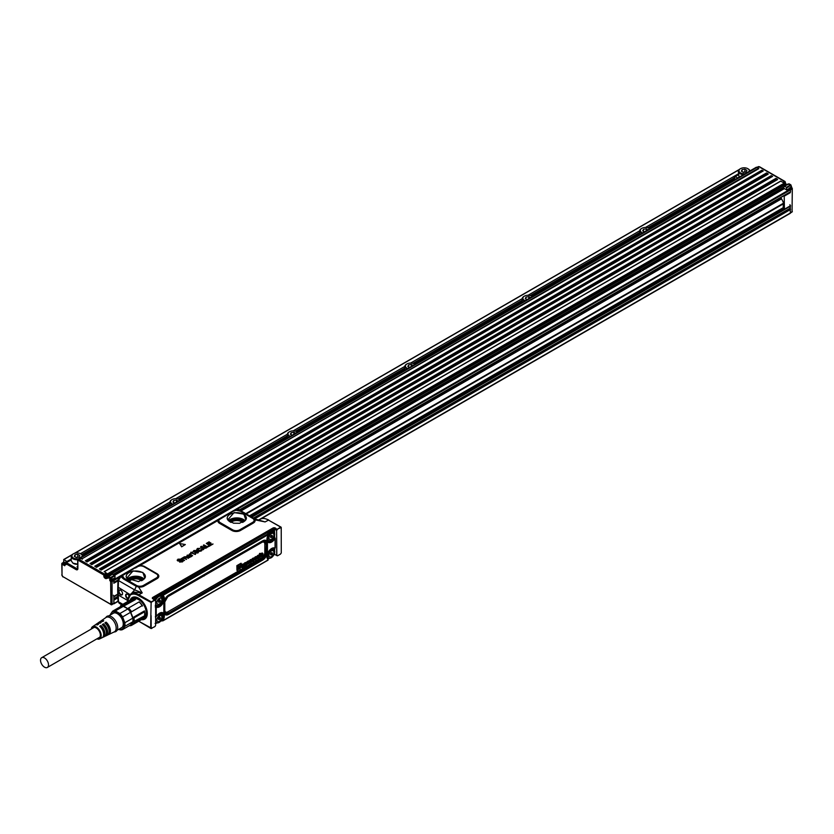 <?xml version="1.0" encoding="UTF-8"?>
<svg xmlns="http://www.w3.org/2000/svg" width="834" height="834" viewBox="0 0 834 834"><rect width="100%" height="100%" fill="white"/><g stroke="black" fill="none" stroke-linecap="round" stroke-linejoin="round"><path stroke-width="1.25" d="M281.204 527.536L277.357 529.142L280.912 527.057A0.667 0.667 0 0 1 281.225 527.474L281.277 552.921L280.474 554.099L277.513 555.809L276.7 555.559L276.617 530.549L276.815 555.319M268.84 520.312L280.943 527.078M277.513 555.809L275.032 554.662A1.303 0.751 0 0 0 274.063 554.454M277.513 529.319L277.013 530.007M281.183 527.505A0.667 0.532 18 0 0 280.578 527.088L268.371 520.041A16.273 9.393 -120 0 0 260.229 519.238C261.834 517.883 264.659 518.143 268.704 520.009L265.097 521.928L259.426 520.364M260.667 520.614L265.097 521.928L254.975 519.843L253.171 518.362A1.658 0.959 -60 0 1 252.681 518.31L260.573 520.593M151.267 602.513L151.976 601.804L151.152 601.804L150.85 615.471L151.152 601.804L138.944 594.767L142.228 592.87L138.611 587.032L136.307 586.344L134.628 589.867L131.355 593.641M185.336 544.55L181.624 546.843L179.664 543.559L185.336 544.55L181.635 546.687L179.915 543.414M179.591 561.928L182.417 561.918L183.251 561.063L182.729 560.292L183.23 560.928L182.406 561.772L179.623 562.095M179.633 561.949L182.135 561.532L182.344 560.406L180.707 560.406L182.323 560.542A16.617 9.591 0 0 0 182.333 560.542L182.125 561.668M180.707 560.552L178.236 561.053L177.183 560.083M180.707 560.406L177.611 560.677L177.913 559.187L180.509 559.155M180.488 559.322L178.278 559.52L178.174 560.656M183.824 557.779L184.345 556.831L186.128 556.726L188.223 558.29L185.346 556.935L184.397 557.665A3.326 1.918 180 0 1 184.397 557.675L186.514 559.28L183.449 558.04L182.49 558.77A3.326 1.918 180 0 1 182.49 558.78L183.073 559.333A3.326 1.918 0 0 0 183.105 559.353L184.189 560.458L181.228 558.686L184.345 556.831M188.432 558.321L185.346 557.081L184.408 557.8M186.524 559.416L183.438 558.175L182.5 558.905M184.616 560.521L181.259 558.759M187.556 555.548L186.774 556.466L187.17 555.194L189.36 555.1L191.705 556.09L191.497 556.58A3.305 1.908 0 0 0 191.455 556.601L188.171 557.529L188.745 555.924A3.326 1.918 180 0 1 188.765 555.913L188.932 555.329L187.546 555.413L189.109 555.725M187.233 556.539L187.17 555.194M189.339 554.162L192.591 555.767M190.767 554.652L190.84 553.578M191.195 553.265L191.82 553.015L191.195 553.265L190.85 552.244L192.571 552.327L192.247 552.806L194.301 553.995A3.326 1.918 0 0 0 194.322 554.005L195.521 554.151A3.326 1.918 180 0 1 195.26 554.329L191.893 553.161L195.271 554.464A3.336 1.929 0 0 0 195.531 554.287L195.531 554.287M191.372 552.859L190.819 552.389M195.646 550.763L194.124 551.284A3.326 1.918 180 0 1 194.113 551.295L197.512 550.961L198.721 551.691L197.939 552.963L195.114 553.015M195.646 550.909L194.228 551.503M197.668 552.139L194.676 552.212L193.123 551.399M196.741 551.806L194.676 552.358L193.113 551.472M198.169 548.97L200.097 548.282L197.762 549.408L199.806 550.596L200.806 550.377L200.952 549.512L200.796 550.513M202.224 549.835L201.943 549.21L201.484 550.763L199.691 551.191L196.73 549.616L199.691 551.337L201.494 550.899L201.953 549.345M196.741 549.418L197.522 548.418L200.108 548.418M205.842 548.063L203.215 548.668L203.715 549.345L202.798 549.835L203.704 549.387M202.798 549.835L200.608 546.843M205.831 548.209L204.737 547.792L203.277 548.782M206.905 547.396L209.657 545.957L206.905 547.396L203.34 545.332L203.84 544.883L207.155 546.635L208.98 545.603L209.647 546.124M206.895 547.531L203.308 545.311M209.991 545.613L206.332 543.445L208.99 541.871L209.657 542.246L207.708 543.382L208.531 543.862L210.648 542.83L211.023 543.205L209.23 544.237L210.241 544.852L213.004 543.976L209.98 545.749L212.983 544.049M209.98 545.749L206.363 543.518M207.822 543.455L209.678 542.225M209.334 544.331L211.044 543.184M276.617 555.246L274.198 554.349L276.825 555.413M277.357 555.715L274.73 554.485L274.594 552.754M151.788 601.637L154.707 599.948L152.799 598.791A1.772 1.022 0 0 1 152.831 597.373L272.885 528.058A1.772 1.022 0 0 1 275.356 528.037L277.232 529.621M151.069 628.429L154.936 626.574L155.635 625.385L155.635 600.48A4.983 2.877 -60 0 1 157.845 597.259A4.983 2.877 -60 0 1 159.513 596.3A4.983 2.877 -60 0 1 161.171 596.414A4.983 2.877 -60 0 1 161.4 596.571M151.09 615.555L151.183 628.033L151.976 628.283M151.579 628.45L151.225 628.502A0.667 0.667 0 0 1 150.818 628.419L138.944 621.34M129.958 594.559L118.282 587.282L118.48 580.547L134.628 589.867L142.228 592.87L134.024 592.109L130.813 593.954L127.248 601.783M192.101 581.892L191.726 582.476M193.207 581.017L194.009 581.267M204.069 576.023L203.871 575.179M208.667 572.03L210.001 572.322M254.005 519.697A1.658 1.324 159.4 0 0 254.975 519.843A6.005 3.461 0 0 1 253.359 523.033L240.442 530.497A1.658 0.959 60 0 1 239.733 529.819L252.65 522.355A5.004 2.888 0 0 0 254.005 519.697L253.015 518.519M214.911 522.23L217.893 520.531A1.658 1.345 11.3 0 0 218.883 520.322A5.004 2.888 0 0 0 220.322 522.699L232.655 529.819A5.004 2.888 0 0 0 239.733 529.819M232.655 529.819A1.658 0.959 -60 0 1 231.946 530.497L219.613 523.377A6.005 3.461 0 0 1 217.893 520.531L218.716 519.645A1.658 0.97 -120.5 0 0 218.299 519.728L218.299 519.728A1.658 0.97 -120.5 0 0 218.247 519.749M156.344 577.962A1.658 0.959 -120 0 0 157.053 578.64L144.136 586.094A6.005 3.461 0 0 1 138.611 587.032L138.83 586.198A5.004 2.888 0 0 0 143.427 585.416L156.344 577.962A5.004 2.888 0 0 0 156.344 573.865L144.011 566.745A5.004 2.888 0 0 0 142.145 566.067A5.004 2.888 0 0 0 139.903 565.921L138.11 566.182L135.598 567.996M155.635 600.48L152.799 598.791M151.976 601.804L154.936 600.094M182.135 561.532L182.344 560.406A16.607 9.591 180 0 1 182.333 560.396L182.333 560.396M177.6 560.823L177.173 560.146M180.478 559.176L178.267 559.385L178.163 560.531L180.895 560L182.719 560.156L183.23 560.928L182.719 560.156M178.278 559.52L178.163 560.531M188.328 556.236L188.182 557.393L189.652 557.498L190.819 556.549M191.497 556.445A3.326 1.918 0 0 0 191.445 556.466L190.809 556.403M189.36 554.183L190.652 553.349L190.757 554.527L192.623 555.694L189.349 554.329M190.83 553.734L190.757 554.527M198.721 551.691L197.929 552.817L195.166 553.192M195.166 553.046L197.272 552.431L197.502 551.681L196.741 551.66M193.134 551.691L193.874 550.523L196.407 550.576M200.806 550.377L200.942 549.648M200.952 549.502L201.943 549.21M202.808 549.7L200.619 546.812L201.296 546.312L206.623 547.865M273.427 554.558L274.198 554.349M151.246 602.565L138.475 595.58L138.944 594.767A16.273 9.393 -120 0 0 130.813 593.954M127.31 600.271L118.282 595.059L118.48 601.794L119.189 603.274L121.92 604.859M235.626 510.252L238.451 509.428L254.589 518.738M240.348 511.19L237.554 510.022A6.005 3.461 0 0 0 236.053 510.022L232.988 511.315M253.317 518.769L240.307 511.159L236.178 510.325L233.259 511.159L217.872 520.51M218.883 520.322L219.279 519.519M239.504 523.304L245.832 519.926L243.882 514.14L234.052 512.576L227.734 519.926L233.53 523.199L239.504 523.304M139.903 565.921L136.953 566.755L124.037 574.219L122.588 575.898L124.037 578.285L123.505 578.984L136.307 586.344L137.214 585.802L124.037 578.285M138.83 586.198L137.214 585.802M126.726 578.233L138.507 581.611L144.824 578.233L142.885 572.458L133.054 570.894L126.726 578.233L126.184 576.617A9.591 5.536 180 0 1 133.075 571.227A9.591 5.536 0 0 1 145.366 576.617A9.591 5.536 0 0 1 145.262 577.368M118.48 579.192L118.48 580.547L120.847 576.534L123.505 578.984M274.49 532.989L274.49 529.361L273.427 528.506L153.268 597.884L153.143 598.77A1.303 0.751 0 0 1 153.164 597.717L272.885 528.058M188.421 556.924L188.838 556.341A3.326 1.918 0 0 0 188.859 556.33L189.61 555.934L188.64 557.268M188.63 557.143L189.725 557.081L189.954 555.986A3.326 1.918 0 0 0 189.954 555.986L189.61 555.788M189.725 557.081L189.61 555.934M202.766 548.136L203.819 547.552L201.953 547.052L202.766 548.136M274.49 554.13L274.49 553.192M274.49 550.346L275.074 547.469M274.49 537.232L274.49 535.835M153.956 599.834L155.541 597.092M153.519 599.198L153.227 598.645L153.519 599.198M151.183 628.033L138.725 621.215M203.444 575.314L203.329 575.929M237.429 510.325L236.804 509.595L236.168 510.325M219.874 518.842L232.79 511.388M122.588 576.628A1.658 1.345 -12.7 0 1 121.608 576.972A6.005 3.461 0 0 1 121.597 576.106L119.679 577.191M122.588 575.898A1.658 1.345 11.9 0 1 121.597 576.106L136.317 567.13M123.307 577.754L136.713 585.666M123.568 574.438L122.984 575.106M189.954 555.986L189.943 556.132A3.336 1.929 180 0 1 189.933 556.122L189.714 557.206M203.673 547.646L202.016 547.208M154.113 599.344L156.052 596.769L271.561 530.09L273.041 529.934M118.084 589.857L117.855 590.92L118.084 589.857M118.282 587.282L118.282 595.059M120.565 594.798A2.825 1.626 60 0 1 118.574 591.337A2.825 1.626 60 0 1 120.565 590.191L120.565 590.191A2.825 1.626 60 0 1 122.567 593.641A2.825 1.626 60 0 1 122.296 594.642A2.825 1.626 60 0 1 120.565 594.798M127.55 598.822A2.825 1.626 60 0 1 125.882 594.413A2.825 1.626 60 0 1 127.612 594.256L127.612 594.256A2.825 1.626 60 0 1 128.957 595.622M154.186 599.396L156.052 596.769M273.354 530.163L271.634 530.122L156.125 596.81L154.624 599.656M120.69 590.264A2.492 1.439 -120 0 0 119.554 590.201A2.492 1.439 -120 0 0 119.179 592.192A2.492 1.439 -120 0 0 120.805 594.392A2.492 1.439 -120 0 0 122.045 594.517A2.492 1.439 -120 0 0 122.327 594.256A2.492 1.439 -120 0 0 122.567 593.506M127.738 594.329A2.492 1.439 -120 0 0 126.601 594.267A2.492 1.439 -120 0 0 126.32 594.527A2.492 1.439 -120 0 0 127.665 598.343M274.157 531.612L273.583 530.268L272.04 530.393L267.923 532.77L268.329 533.468L269.893 532.572A4.983 2.877 -60 0 1 271.55 531.612A4.983 2.877 -60 0 1 273.208 531.727A4.983 2.877 -60 0 1 273.437 531.884M155.635 623.571L157.23 622.883M155.635 616.983L156.219 616.555L156.219 607.277L155.635 607.361M155.405 616.555L157.313 615.45L155.416 616.993M155.239 606.954L155.885 606.203L156.219 607.277L157.251 607.371A6.693 3.868 120 0 0 162.964 603.201A6.693 3.868 120 0 0 163.714 596.174L163.12 595.33L162.025 595.57L162.265 594.6L162.672 596.498A0.834 0.657 -35.1 0 0 163.714 596.174M155.26 605.474L155.635 606.193M155.26 600.72L156.959 597.769L156.552 597.061L160.681 594.684L162.588 596.456L161.963 596.654A5.358 3.096 -60 0 1 162.307 597.373M162.713 594.621L163.12 595.33L268.162 534.677L267.756 533.979L162.349 594.642M268.079 533.833L267.568 536.22A6.693 3.868 120 0 0 268.319 542.381A6.693 3.868 120 0 0 274.021 539.952L275.064 538.66L274.323 537.826L275.23 538.43L275.23 547.698L274.323 548.397L274.313 549.992M274.282 536.481L274.323 537.826L273.198 539.223L274.021 539.952M274.157 536.366L274.834 537.805L273.198 539.223A5.859 3.388 120 0 1 269.142 541.62A5.859 3.388 120 0 1 268.016 541.235C267.193 541.954 267.099 540.265 267.756 536.179L267.641 536.022M275.074 538.201L274.313 536.387M267.537 558.102A0.834 0.657 144.9 0 1 267.568 559.041A6.693 3.868 120 0 1 268.319 552.014A6.693 3.868 120 0 1 274.021 547.844L275.064 547.938L274.323 548.397L275.064 547.938L275.064 538.66M269.559 558.217L268.11 558.978M267.756 560.135L267.735 558.384M162.713 620.777L162.025 620.319L162.713 620.777M162.265 618.453L162.067 620.84M157.251 615.263A6.693 3.868 120 0 1 162.964 612.834A6.693 3.868 120 0 1 163.714 618.995L162.672 618.64L162.025 620.319L160.681 620.903L162.265 620.767M156.438 622.518A4.983 2.877 -60 0 1 156.187 622.404A4.983 2.877 -60 0 1 155.635 621.903M155.635 617.785A4.983 2.877 -60 0 1 156.01 616.983M158.919 613.887A4.983 2.877 -60 0 1 161.171 613.772A4.983 2.877 -60 0 1 161.4 613.928M156.438 605.161A4.983 2.877 -60 0 1 156.187 605.046A4.983 2.877 -60 0 1 155.635 604.546M268.475 540.474A4.983 2.877 -60 0 1 268.225 540.359A4.983 2.877 -60 0 1 267.631 539.775A4.983 2.877 -60 0 1 267.203 538.357M268.423 534.281A4.983 2.877 -60 0 1 269.893 532.572M268.475 557.831A4.983 2.877 -60 0 1 268.225 557.717A4.983 2.877 -60 0 1 267.631 557.133A4.983 2.877 -60 0 1 267.203 555.715M270.967 549.199A4.983 2.877 -60 0 1 273.208 549.085A4.983 2.877 -60 0 1 273.437 549.241M242.517 522.438A6.641 3.836 0 0 0 241.474 521.667A6.641 3.836 0 0 0 234.907 520.697A6.641 3.836 0 0 0 231.049 522.438M141.509 580.756A6.641 3.836 0 0 0 140.477 579.984A6.641 3.836 0 0 0 133.909 579.015A6.641 3.836 0 0 0 130.041 580.756M155.635 620.725L156.062 622.091A4.983 2.877 120 0 0 156.656 622.675A4.983 2.877 120 0 0 161.264 620.402A4.983 2.877 120 0 0 162.244 614.627L161.64 614.043L155.635 620.058M168.666 595.08A1.658 0.959 60 0 1 168.322 595.841L168.322 595.841A5.661 3.263 120 0 0 164.319 602.774L164.319 610.915A5.661 3.263 120 0 0 168.322 613.219L262.137 558.749A5.473 3.159 120 0 0 266.004 552.045L266.275 543.914A5.661 3.263 120 0 0 262.272 541.6L168.322 595.841L262.272 541.6A1.658 0.959 -120 0 0 262.616 540.839L168.666 595.08A6.828 3.941 120 0 0 163.829 603.451L163.829 611.593A6.828 3.941 120 0 0 168.666 614.377A1.658 0.959 -120 0 0 168.322 613.219L262.272 558.978A5.661 3.263 120 0 0 266.275 552.045L266.004 552.045A1.658 0.959 0 0 0 264.837 552.327L264.837 544.185A1.658 0.959 180 0 1 266.004 543.914A5.473 3.159 120 0 0 262.137 541.673L262.272 541.6M155.635 603.368L156.062 604.733A4.983 2.877 120 0 0 156.656 605.317A4.983 2.877 120 0 0 161.264 603.034A4.983 2.877 120 0 0 162.244 597.269L161.64 596.685L155.635 602.701M274.282 532.582C270.039 531.727 267.985 534.208 268.1 540.046A4.983 2.877 120 0 0 268.704 540.63A4.983 2.877 120 0 0 273.302 538.347A4.983 2.877 120 0 0 274.282 532.582L273.208 531.727M274.282 549.94C270.039 549.085 267.985 551.566 268.1 557.404A4.983 2.877 120 0 0 268.704 557.988A4.983 2.877 120 0 0 273.302 555.715A4.983 2.877 120 0 0 274.282 549.94L273.208 549.085M161.546 615.878A3.492 2.012 -60 0 1 160.566 620.308A3.492 2.012 -60 0 1 157.219 621.111A3.492 2.012 -60 0 1 158.199 616.68A3.492 2.012 -60 0 1 161.546 615.878M164.319 602.617L164.319 610.759A5.473 3.159 120 0 0 168.187 612.99A1.658 0.959 -120 0 1 167.843 611.833L261.793 557.592A1.658 0.959 -120 0 0 262.137 558.749L262.272 558.978A1.658 0.959 -120 0 1 262.616 560.135L168.666 614.377M157.219 603.753A3.492 2.012 -60 0 1 158.199 599.323A3.492 2.012 -60 0 1 161.546 598.52A3.492 2.012 -60 0 1 160.566 602.951A3.492 2.012 -60 0 1 157.219 603.753M273.594 533.833A3.492 2.012 -60 0 1 272.603 538.264A3.492 2.012 -60 0 1 269.257 539.066A3.492 2.012 -60 0 1 270.247 534.636A3.492 2.012 -60 0 1 273.594 533.833M273.594 551.191A3.492 2.012 -60 0 1 272.603 555.621A3.492 2.012 -60 0 1 269.257 556.424A3.492 2.012 -60 0 1 270.247 551.993A3.492 2.012 -60 0 1 273.594 551.191M158.502 619.005A1.241 0.719 120 0 0 158.762 619.579A1.241 0.719 120 0 0 159.721 619.245A1.241 0.719 120 0 0 160.264 617.984A1.241 0.719 120 0 0 160.003 617.421A1.241 0.719 120 0 0 159.044 617.754A1.241 0.719 120 0 0 158.502 619.005M158.502 601.648A1.241 0.719 120 0 0 158.762 602.221A1.241 0.719 120 0 0 159.721 601.877A1.241 0.719 120 0 0 160.264 600.626A1.241 0.719 120 0 0 160.003 600.063A1.241 0.719 120 0 0 159.044 600.397A1.241 0.719 120 0 0 158.502 601.648M270.55 536.96A1.241 0.719 120 0 0 270.8 537.534A1.241 0.719 120 0 0 271.759 537.2A1.241 0.719 120 0 0 272.311 535.939A1.241 0.719 120 0 0 272.051 535.376A1.241 0.719 120 0 0 271.092 535.709A1.241 0.719 120 0 0 270.55 536.96M270.55 554.318A1.241 0.719 120 0 0 270.8 554.891A1.241 0.719 120 0 0 271.759 554.558A1.241 0.719 120 0 0 272.311 553.296A1.241 0.719 120 0 0 272.051 552.734A1.241 0.719 120 0 0 271.092 553.067A1.241 0.719 120 0 0 270.55 554.318M158.71 619.537A1.241 0.719 120 0 0 159.263 619.443A1.241 0.719 120 0 0 160.034 618.494A1.241 0.719 120 0 0 160.149 617.921L160.034 617.483A1.241 0.719 120 0 0 159.94 617.389M245.999 562.585L246.489 564.889A1.856 1.074 -60 0 1 246.478 565.087A2.815 1.626 -60 0 1 246.447 565.285A1.084 0.625 -60 0 1 246.113 566.067A1.793 1.032 -60 0 1 245.905 566.317A1.522 0.876 -60 0 1 245.696 566.515A2.471 1.428 -60 0 1 245.477 566.682A3.597 2.075 -60 0 1 245.248 566.818A2.075 1.199 -60 0 1 245.071 566.911A2.283 1.314 -60 0 1 244.894 566.974A1.71 0.99 -60 0 1 244.716 567.016A1.543 0.886 -60 0 1 244.56 567.016A1.188 0.688 -60 0 1 244.31 566.88L244.247 566.786A0.959 0.553 -60 0 1 244.226 566.713L245.019 566.171A1.074 0.625 120 0 0 245.217 566.067L245.623 565.379A1.053 0.605 120 0 0 245.623 565.327M245.78 562.439L246.374 562.366M244.341 566.453L243.997 566.609A0.99 0.573 120 0 0 244.018 566.682L244.081 566.776A1.209 0.698 120 0 0 244.237 566.891L244.425 566.974M244.133 566.307L244.821 566.203M245.728 562.908L245.582 562.804A1.022 0.594 120 0 0 245.477 562.741L245.352 562.721A1.157 0.667 120 0 0 244.008 564.107A1.835 1.063 120 0 0 243.955 564.295A2.106 1.22 120 0 0 243.914 564.482A2.116 1.22 120 0 0 243.893 564.67A2.221 1.282 120 0 0 243.882 564.847A2.773 1.595 120 0 0 243.903 565.118A2.471 1.428 120 0 0 243.945 565.358A1.751 1.011 120 0 0 243.987 565.494A1.543 0.886 120 0 0 244.049 565.608A1.439 0.834 120 0 0 244.133 565.702A1.241 0.719 120 0 0 244.226 565.775A1.241 0.719 120 0 0 244.247 565.786A1.241 0.719 120 0 0 244.268 565.796M237.085 565.786L241.234 563.377L241.37 564.086L240.38 564.826L239.598 567.704L238.878 565.692L237.867 566.255L237.846 569.914L237.085 570.498L236.866 565.64L236.95 570.435M236.866 565.64L241.026 563.242M238.712 565.765L239.421 567.6M238.295 569.403L238.649 567.339L239.285 569.038L238.295 569.403L238.451 567.193M240.661 566.13L239.973 568.694M242.704 565.608L242.496 565.473A6.964 4.014 120 0 0 242.35 565.577A7.464 4.306 120 0 0 242.204 565.681A3.857 2.231 120 0 0 242.048 565.796A4.003 2.314 120 0 0 241.902 565.921A1.293 0.751 120 0 0 241.766 566.057A1.126 0.646 120 0 0 241.641 566.213L241.495 566.453A0.98 0.563 120 0 0 241.464 566.526L241.401 566.745A1.314 0.761 120 0 0 241.391 567.203A0.938 0.542 120 0 0 241.485 567.433L241.714 567.527A0.917 0.532 -60 0 1 241.631 566.859L241.693 566.651A0.949 0.553 -60 0 1 241.724 566.578L241.86 566.349A1.105 0.636 -60 0 1 242.121 566.067A3.972 2.294 -60 0 1 242.267 565.942A3.836 2.21 -60 0 1 242.413 565.827A7.433 4.295 -60 0 1 242.558 565.713A6.933 4.003 -60 0 1 242.704 565.608A2.992 1.731 120 0 0 242.83 565.515A2.085 1.199 120 0 0 242.965 565.421L243.163 564.837M242.496 565.473A2.971 1.71 120 0 0 242.621 565.379A2.054 1.188 120 0 0 242.746 565.275L242.955 564.785A1.459 0.844 120 0 0 242.85 564.837A1.689 0.98 120 0 0 242.767 564.879A1.063 0.615 120 0 0 242.663 564.952L241.704 565.733A1.084 0.625 -60 0 1 241.735 565.588L241.797 565.421A1.157 0.667 -60 0 1 242.287 564.733A1.783 1.032 -60 0 1 242.402 564.628A2.888 1.668 -60 0 1 242.6 564.482A2.836 1.637 -60 0 1 242.798 564.357A3.69 2.127 -60 0 1 242.986 564.253A3.92 2.262 -60 0 1 243.174 564.17A1.72 0.99 -60 0 1 243.34 564.118A1.491 0.855 -60 0 1 243.507 564.086A1.001 0.584 -60 0 1 243.757 564.18L243.841 564.399A1.157 0.667 -60 0 1 243.851 564.535L243.851 565.973A3.805 2.2 120 0 0 243.862 566.15A3.326 1.918 120 0 0 243.872 566.317A1.387 0.803 120 0 0 243.882 566.39L243.247 566.818A1.366 0.782 -60 0 1 243.236 566.766A1.272 0.74 -60 0 1 243.111 566.859A1.178 0.688 -60 0 1 242.85 567.151A2.127 1.23 -60 0 1 242.715 567.276A2.085 1.199 -60 0 1 242.569 567.391A2.127 1.23 -60 0 1 242.423 567.485A1.824 1.053 -60 0 1 242.256 567.568A1.543 0.897 -60 0 1 242.1 567.62A1.147 0.667 -60 0 1 241.839 567.62L241.589 567.506M243.559 564.034A0.97 0.563 120 0 0 243.299 563.94A1.512 0.876 120 0 0 243.132 563.972A1.741 1.011 120 0 0 242.955 564.024A3.941 2.273 120 0 0 242.777 564.107A3.722 2.148 120 0 0 242.59 564.211A2.856 1.647 120 0 0 242.392 564.337A2.919 1.689 120 0 0 242.194 564.482A1.804 1.042 120 0 0 242.068 564.597A1.616 0.928 120 0 0 241.943 564.712A1.501 0.865 120 0 0 241.829 564.847A1.157 0.667 120 0 0 241.474 565.619L241.693 565.775M247.375 561.814L247.573 562.012A1.23 0.709 -60 0 1 248.271 561.199A2.325 1.334 -60 0 1 248.417 561.115A1.668 0.959 -60 0 1 248.563 561.053A1.126 0.646 -60 0 1 248.803 561.032L248.699 560.907A0.917 0.532 120 0 0 248.355 560.917A1.699 0.98 120 0 0 248.209 560.969A2.346 1.355 120 0 0 248.063 561.053A1.303 0.751 120 0 0 247.917 561.146A1.324 0.771 120 0 0 247.781 561.261A1.47 0.855 120 0 0 247.646 561.407A1.042 0.594 120 0 0 247.427 561.72M248.261 563.648L248.261 562.231A2.335 1.345 120 0 0 248.261 562.137A1.804 1.042 120 0 0 248.251 562.033A1.314 0.761 120 0 0 248.24 561.939L248.146 561.876A0.938 0.542 120 0 0 247.979 561.97L247.625 562.46A0.97 0.553 120 0 0 247.573 562.731A2.075 1.199 120 0 0 247.562 562.867A2.731 1.574 120 0 0 247.562 562.992L247.562 564.295L246.676 564.566L246.676 562.095L247.531 562.022M250.137 562.116L250.273 562.095A1.042 0.605 120 0 0 250.565 561.939L250.784 561.709A0.938 0.542 120 0 0 250.857 561.605L251.691 561.418A1.918 1.105 -60 0 1 251.639 561.553A1.585 0.917 -60 0 1 251.555 561.751A1.314 0.761 -60 0 1 251.451 561.939A1.188 0.688 -60 0 1 251.065 562.418A1.762 1.011 -60 0 1 250.93 562.543A2.022 1.168 -60 0 1 250.784 562.648A2.335 1.345 -60 0 1 250.638 562.741A2.294 1.324 -60 0 1 250.471 562.825A1.929 1.115 -60 0 1 250.294 562.887A1.699 0.98 -60 0 1 250.127 562.929A1.647 0.949 -60 0 1 249.992 562.929A1.47 0.855 -60 0 1 249.856 562.908A1.439 0.834 -60 0 1 249.814 562.887A1.439 0.834 -60 0 1 249.741 562.856A1.553 0.897 -60 0 1 249.647 562.773A1.616 0.928 -60 0 1 249.564 562.658A1.804 1.042 -60 0 1 249.502 562.533A1.856 1.074 -60 0 1 249.449 562.366A2.043 1.178 -60 0 1 249.429 562.189A2.356 1.366 -60 0 1 249.418 561.991A2.168 1.251 -60 0 1 249.429 561.793A1.96 1.126 -60 0 1 249.46 561.584A1.856 1.074 -60 0 1 249.502 561.365A1.793 1.032 -60 0 1 249.575 561.157A1.637 0.949 -60 0 1 249.658 560.959A1.605 0.928 -60 0 1 249.752 560.761A1.626 0.938 -60 0 1 249.866 560.573A1.637 0.949 -60 0 1 250.002 560.396A1.772 1.022 -60 0 1 250.137 560.229A1.605 0.928 -60 0 1 250.304 560.073A1.741 1.001 -60 0 1 250.471 559.937A2.002 1.157 -60 0 1 250.638 559.833A1.991 1.147 -60 0 1 250.825 559.739A1.605 0.928 -60 0 1 251.003 559.677A1.387 0.803 -60 0 1 251.17 559.656A1.605 0.928 -60 0 1 251.315 559.677A1.47 0.855 -60 0 1 251.441 559.729A1.491 0.865 -60 0 1 251.482 559.76A1.491 0.865 -60 0 1 251.545 559.812A1.762 1.011 -60 0 1 251.639 559.916A1.824 1.053 -60 0 1 251.701 560.052A2.002 1.157 -60 0 1 251.753 560.208A2.283 1.324 -60 0 1 251.785 560.396A2.377 1.366 -60 0 1 251.805 560.594A2.575 1.48 -60 0 1 251.805 560.646L250.096 561.782A1.793 1.032 120 0 0 250.085 561.908A1.334 0.771 120 0 0 250.096 562.012A1.011 0.584 120 0 0 250.127 562.106L250.481 562.241A1.074 0.615 120 0 0 250.784 562.074L251.003 561.845A0.959 0.553 120 0 0 251.076 561.73L250.909 561.49M251.326 559.645A1.512 0.876 120 0 0 251.284 559.614A1.512 0.876 120 0 0 251.243 559.583A1.501 0.865 120 0 0 251.107 559.531A1.626 0.938 120 0 0 250.971 559.51A1.407 0.813 120 0 0 250.794 559.531A1.626 0.938 120 0 0 250.617 559.593A2.022 1.168 120 0 0 250.429 559.687A2.033 1.168 120 0 0 250.252 559.791A1.762 1.022 120 0 0 250.085 559.927A1.637 0.938 120 0 0 249.919 560.094A1.804 1.042 120 0 0 249.783 560.26A1.668 0.959 120 0 0 249.647 560.438A1.658 0.959 120 0 0 249.533 560.625A1.626 0.938 120 0 0 249.429 560.834A1.658 0.959 120 0 0 249.345 561.042A1.814 1.053 120 0 0 249.272 561.251A1.887 1.084 120 0 0 249.23 561.47A1.981 1.147 120 0 0 249.199 561.678A2.2 1.272 120 0 0 249.189 561.887A2.387 1.376 120 0 0 249.199 562.074A2.075 1.199 120 0 0 249.22 562.262A1.887 1.084 120 0 0 249.272 562.429A1.835 1.053 120 0 0 249.335 562.554A1.637 0.949 120 0 0 249.418 562.669M252.316 560.531L251.805 561.032A1.168 0.678 120 0 0 252.056 561.397L252.275 561.49A1.105 0.636 -60 0 1 252.035 561.136L252.754 560.719A1.001 0.573 120 0 0 252.931 560.646L253.004 560.594A1.063 0.615 120 0 0 253.077 560.542L253.348 560.052M253.38 560.041L253.38 560.041A3.273 1.887 120 0 0 253.202 560.083A6.505 3.753 120 0 0 253.015 560.125A9.455 5.463 120 0 0 252.848 560.177A3.326 1.918 -60 0 1 252.796 560.198A4.629 2.669 -60 0 1 252.692 560.229A4.524 2.606 -60 0 1 252.556 560.26A1.48 0.855 -60 0 1 252.421 560.281A1.261 0.73 -60 0 1 252.306 560.271L251.847 559.885A0.97 0.563 120 0 1 251.878 559.447L251.931 559.27A1.011 0.584 120 0 1 252.4 558.613A1.678 0.97 120 0 1 252.514 558.519A2.888 1.668 120 0 1 252.712 558.373A3.002 1.731 120 0 1 252.9 558.259A2.794 1.616 120 0 1 253.098 558.154A2.638 1.522 120 0 1 253.286 558.082A1.626 0.938 120 0 1 253.4 558.05A1.428 0.824 120 0 1 253.515 558.029A1.324 0.761 120 0 1 253.619 558.029A1.074 0.615 120 0 1 253.786 558.102L253.984 558.248A1.126 0.646 -60 0 1 254.057 558.311L254.109 558.415A1.126 0.646 -60 0 1 254.141 558.499L253.307 558.832A0.928 0.532 120 0 0 253.036 558.957A1.731 1.001 120 0 0 252.973 558.999L252.963 559.52A2.544 1.47 120 0 0 253.077 559.489A3.544 2.043 120 0 0 253.202 559.458A14.501 8.371 -60 0 1 253.338 559.405A17.681 10.206 -60 0 1 253.473 559.364A4.034 2.325 -60 0 1 253.619 559.322A3.836 2.21 -60 0 1 253.755 559.301A1.418 0.824 -60 0 1 253.88 559.28A1.22 0.698 -60 0 1 253.995 559.301L254.224 559.593A1.053 0.605 -60 0 1 254.193 560.041L254.141 560.219A1.136 0.657 -60 0 1 253.546 561.011A2.856 1.647 -60 0 1 253.338 561.167A2.919 1.689 -60 0 1 253.14 561.292A2.867 1.658 -60 0 1 252.942 561.397A2.773 1.595 -60 0 1 252.733 561.48A1.72 0.99 -60 0 1 252.608 561.511A1.512 0.876 -60 0 1 252.493 561.532A1.387 0.803 -60 0 1 252.379 561.522A1.126 0.646 -60 0 1 252.285 561.501L252.056 561.397M254.068 559.333L253.797 559.155A1.241 0.719 120 0 0 253.682 559.134A1.449 0.834 120 0 0 253.546 559.155A3.857 2.231 120 0 0 253.411 559.187A4.055 2.346 120 0 0 253.265 559.218A17.712 10.227 120 0 0 253.129 559.27A14.532 8.392 120 0 0 252.994 559.312M255.882 557.508L255.736 557.466A1.063 0.615 120 0 0 255.642 557.508L255.204 558.061A1.095 0.636 120 0 0 255.11 558.405A1.96 1.126 120 0 0 255.089 558.571A1.887 1.095 120 0 0 255.089 558.728A1.783 1.032 120 0 0 255.089 558.884A1.908 1.105 120 0 0 255.11 559.02A1.251 0.719 120 0 0 255.152 559.145A1.084 0.625 120 0 0 255.204 559.249L255.631 559.291A1.063 0.615 120 0 0 255.715 559.239L256.132 558.592A1.157 0.667 120 0 0 256.132 558.54L256.757 558.259A1.783 1.032 -60 0 1 256.705 558.478A1.532 0.886 -60 0 1 256.632 558.697A1.345 0.782 -60 0 1 256.538 558.905A1.324 0.761 -60 0 1 256.424 559.114A1.449 0.834 -60 0 1 256.278 559.301A1.501 0.865 -60 0 1 256.132 559.468A1.668 0.959 -60 0 1 255.965 559.614A1.97 1.136 -60 0 1 255.809 559.75A2.335 1.345 -60 0 1 255.642 559.854A2.106 1.22 -60 0 1 255.465 559.937A1.835 1.063 -60 0 1 255.308 560A1.699 0.98 -60 0 1 255.141 560.031A1.699 0.98 -60 0 1 255.006 560.031A1.522 0.876 -60 0 1 254.881 560.01A1.47 0.844 -60 0 1 254.818 559.989A1.47 0.844 -60 0 1 254.766 559.958A1.553 0.897 -60 0 1 254.662 559.885A1.605 0.928 -60 0 1 254.578 559.781A1.772 1.022 -60 0 1 254.516 559.656A1.741 1.001 -60 0 1 254.464 559.499A1.887 1.084 -60 0 1 254.443 559.322A2.148 1.241 -60 0 1 254.433 559.134A2.533 1.459 -60 0 1 254.433 558.926A2.241 1.293 -60 0 1 254.464 558.717A2.064 1.199 -60 0 1 254.506 558.499A1.814 1.042 -60 0 1 254.568 558.29A1.616 0.938 -60 0 1 254.651 558.082A1.564 0.897 -60 0 1 254.745 557.883A1.501 0.865 -60 0 1 254.86 557.685A1.522 0.876 -60 0 1 254.995 557.508A1.668 0.959 -60 0 1 255.131 557.341A1.595 0.917 -60 0 1 255.298 557.185A1.845 1.063 -60 0 1 255.475 557.049A2.231 1.293 -60 0 1 255.652 556.935A2.2 1.272 -60 0 1 255.861 556.831A2.075 1.199 -60 0 1 256.059 556.758A1.678 0.97 -60 0 1 256.184 556.737A1.532 0.886 -60 0 1 256.299 556.737A1.48 0.855 -60 0 1 256.413 556.758A1.293 0.74 -60 0 1 256.507 556.789A1.261 0.73 -60 0 1 256.559 556.82A1.261 0.73 -60 0 1 256.591 556.851A1.334 0.771 -60 0 1 256.663 556.935A1.095 0.636 -60 0 1 256.757 557.164L255.996 557.56M255.371 559.353L255.423 559.145A1.042 0.594 120 0 0 255.496 559.093L255.902 558.467A1.126 0.646 120 0 0 255.902 558.426L256.132 558.54M256.048 558.217L256.57 558.102M254.537 559.864A1.501 0.865 120 0 0 254.599 559.895A1.501 0.865 120 0 0 254.651 559.916L254.537 559.864A1.585 0.907 120 0 1 254.433 559.781A1.626 0.938 120 0 1 254.349 559.677A1.793 1.042 120 0 1 254.287 559.551A1.762 1.022 120 0 1 254.234 559.395A1.908 1.105 120 0 1 254.203 559.218A2.179 1.261 120 0 1 254.203 559.03A2.554 1.48 120 0 1 254.203 558.822A2.273 1.314 120 0 1 254.234 558.603A2.095 1.209 120 0 1 254.276 558.373A1.835 1.063 120 0 1 254.339 558.165A1.647 0.949 120 0 1 254.422 557.956A1.585 0.917 120 0 1 254.526 557.748A1.532 0.886 120 0 1 254.641 557.56A1.543 0.897 120 0 1 254.766 557.373A1.689 0.98 120 0 1 254.912 557.206A1.626 0.938 120 0 1 255.089 557.049A1.866 1.084 120 0 1 255.256 556.904A2.262 1.303 120 0 1 255.444 556.789A2.231 1.282 120 0 1 255.652 556.685A2.095 1.209 120 0 1 255.85 556.612A1.699 0.98 120 0 1 255.975 556.591A1.553 0.897 120 0 1 256.101 556.591A1.501 0.865 120 0 1 256.215 556.612A1.314 0.761 120 0 1 256.309 556.643A1.282 0.74 120 0 1 256.361 556.674A1.282 0.74 120 0 1 256.392 556.705L256.309 556.643M257.894 556.58A2.971 1.71 120 0 0 258.019 556.486A2.054 1.188 120 0 0 258.144 556.382L258.352 555.903A1.459 0.844 120 0 0 258.248 555.944A1.689 0.98 120 0 0 258.165 555.986A1.063 0.615 120 0 0 258.06 556.059L257.101 556.841A1.084 0.625 -60 0 1 257.133 556.705L257.195 556.528A1.157 0.667 -60 0 1 257.685 555.84A1.783 1.032 -60 0 1 257.8 555.736A2.888 1.668 -60 0 1 257.998 555.59A2.836 1.637 -60 0 1 258.196 555.465A3.69 2.127 -60 0 1 258.384 555.361A3.92 2.262 -60 0 1 258.561 555.277A1.72 0.99 -60 0 1 258.738 555.225A1.491 0.855 -60 0 1 258.905 555.204A1.001 0.584 -60 0 1 259.155 555.298L259.238 555.507A1.157 0.667 -60 0 1 259.249 555.642L259.249 557.081A3.805 2.2 120 0 0 259.259 557.258A3.326 1.918 120 0 0 259.27 557.425A1.387 0.803 120 0 0 259.28 557.498L258.644 557.925A1.366 0.782 -60 0 1 258.634 557.873L258.582 557.852A1.272 0.74 -60 0 1 258.509 557.967A1.178 0.688 -60 0 1 258.248 558.269A2.127 1.23 -60 0 1 258.113 558.394A2.085 1.199 -60 0 1 257.967 558.499A2.127 1.23 -60 0 1 257.821 558.592A1.824 1.053 -60 0 1 257.654 558.676A1.543 0.897 -60 0 1 257.498 558.728A1.147 0.667 -60 0 1 257.237 558.728L257.112 558.644A0.917 0.532 -60 0 1 257.028 557.967L257.091 557.758A0.949 0.553 -60 0 1 257.122 557.685L257.258 557.456A1.105 0.636 -60 0 1 257.518 557.175A3.972 2.294 -60 0 1 257.664 557.049A3.836 2.21 -60 0 1 257.81 556.935A7.433 4.295 -60 0 1 257.956 556.831A6.933 4.003 -60 0 1 258.102 556.726L257.894 556.58A6.964 4.014 120 0 0 257.748 556.685A7.464 4.306 120 0 0 257.602 556.789A3.857 2.231 120 0 0 257.445 556.914A4.003 2.314 120 0 0 257.299 557.039A1.293 0.751 120 0 0 257.164 557.175A1.126 0.646 120 0 0 257.039 557.331L256.893 557.56A0.98 0.563 120 0 0 256.862 557.644L256.799 557.852A1.314 0.761 120 0 0 256.789 558.311A0.938 0.542 120 0 0 256.882 558.54L257.185 558.707M258.102 556.726A2.992 1.731 120 0 0 258.227 556.632A2.085 1.199 120 0 0 258.352 556.528L258.332 555.913M258.957 555.142A0.97 0.563 120 0 0 258.696 555.058A1.512 0.876 120 0 0 258.53 555.079A1.741 1.011 120 0 0 258.352 555.142A3.941 2.273 120 0 0 258.175 555.225A3.722 2.148 120 0 0 257.987 555.319A2.856 1.647 120 0 0 257.789 555.444A2.919 1.689 120 0 0 257.591 555.6A1.804 1.042 120 0 0 257.466 555.705A1.616 0.928 120 0 0 257.341 555.83A1.501 0.865 120 0 0 257.226 555.955A1.157 0.667 120 0 0 256.872 556.726L257.091 556.893M259.437 557.195L259.437 553.682L260.208 553.328M262.303 553.067L262.502 553.213A1.47 0.855 -60 0 1 262.627 553.265A1.491 0.865 -60 0 1 262.679 553.296A1.491 0.865 -60 0 1 262.731 553.349A1.762 1.011 -60 0 1 262.825 553.463A1.824 1.053 -60 0 1 262.898 553.599A2.002 1.157 -60 0 1 262.95 553.745A2.294 1.324 -60 0 1 262.981 553.932A2.366 1.366 -60 0 1 262.991 554.13A2.554 1.47 -60 0 1 262.991 554.183L261.271 555.361A1.804 1.042 120 0 0 261.271 555.444A1.334 0.771 120 0 0 261.292 555.548A1.011 0.584 120 0 0 261.323 555.642L261.459 555.632A1.042 0.605 120 0 0 261.761 555.475L261.97 555.246A0.938 0.542 120 0 0 262.043 555.142L262.877 554.954A1.918 1.105 -60 0 1 262.835 555.1A1.585 0.917 -60 0 1 262.741 555.288A1.314 0.761 -60 0 1 262.647 555.486A1.188 0.688 -60 0 1 262.262 555.955A1.762 1.011 -60 0 1 262.116 556.08A2.022 1.168 -60 0 1 261.98 556.184A2.335 1.345 -60 0 1 261.834 556.278A2.294 1.324 -60 0 1 261.657 556.361A1.929 1.115 -60 0 1 261.49 556.434A1.699 0.98 -60 0 1 261.323 556.466A1.647 0.949 -60 0 1 261.178 556.466A1.47 0.855 -60 0 1 261.052 556.445A1.439 0.834 -60 0 1 261 556.424A1.439 0.834 -60 0 1 260.938 556.393A1.553 0.897 -60 0 1 260.833 556.309A1.616 0.928 -60 0 1 260.761 556.205A1.804 1.042 -60 0 1 260.698 556.069A1.856 1.074 -60 0 1 260.646 555.903A2.054 1.178 -60 0 1 260.615 555.725A2.366 1.366 -60 0 1 260.604 555.527A2.179 1.261 -60 0 1 260.615 555.329A1.96 1.126 -60 0 1 260.646 555.121A1.856 1.074 -60 0 1 260.698 554.902A1.793 1.032 -60 0 1 260.761 554.704A1.637 0.949 -60 0 1 260.844 554.495A1.605 0.928 -60 0 1 260.948 554.297A1.626 0.938 -60 0 1 261.063 554.11A1.637 0.949 -60 0 1 261.188 553.932A1.772 1.022 -60 0 1 261.334 553.766A1.605 0.928 -60 0 1 261.49 553.609A1.741 1.001 -60 0 1 261.657 553.474A2.002 1.157 -60 0 1 261.834 553.369A1.991 1.147 -60 0 1 262.012 553.276A1.605 0.928 -60 0 1 262.189 553.213A1.387 0.803 -60 0 1 262.366 553.192A1.605 0.928 -60 0 1 262.502 553.213A1.512 0.876 120 0 0 262.481 553.15A1.512 0.876 120 0 0 262.429 553.119A1.501 0.865 120 0 0 262.303 553.067A1.626 0.938 120 0 0 262.157 553.046A1.407 0.813 120 0 0 261.991 553.067A1.626 0.938 120 0 0 261.803 553.13A2.022 1.168 120 0 0 261.615 553.223A2.033 1.168 120 0 0 261.449 553.338A1.762 1.022 120 0 0 261.282 553.474A1.637 0.938 120 0 0 261.115 553.63A1.804 1.042 120 0 0 260.969 553.797A1.668 0.959 120 0 0 260.844 553.974A1.647 0.949 120 0 0 260.719 554.172A1.626 0.938 120 0 0 260.615 554.37A1.658 0.959 120 0 0 260.531 554.579A1.814 1.053 120 0 0 260.469 554.787A1.877 1.084 120 0 0 260.416 555.006A1.981 1.147 120 0 0 260.385 555.215A2.21 1.272 120 0 0 260.375 555.423A2.398 1.387 120 0 0 260.385 555.621A2.075 1.199 120 0 0 260.416 555.798A1.877 1.084 120 0 0 260.469 555.965A1.835 1.053 120 0 0 260.531 556.101A1.647 0.949 120 0 0 260.615 556.205A1.574 0.907 120 0 0 260.708 556.288A1.459 0.844 120 0 0 260.781 556.33A1.459 0.844 120 0 0 260.833 556.351L260.615 556.205M158.71 602.179A1.241 0.719 120 0 0 159.263 602.085A1.241 0.719 120 0 0 160.034 601.137A1.241 0.719 120 0 0 160.149 600.563A1.241 0.719 120 0 0 160.034 600.115A1.241 0.719 120 0 0 159.94 600.032M270.748 537.492A1.241 0.719 120 0 0 271.311 537.398A1.241 0.719 120 0 0 272.072 536.45A1.241 0.719 120 0 0 272.186 535.876A1.241 0.719 120 0 0 272.072 535.438A1.241 0.719 120 0 0 271.988 535.345M270.748 554.85A1.241 0.719 120 0 0 271.311 554.756A1.241 0.719 120 0 0 272.072 553.807A1.241 0.719 120 0 0 272.186 553.234L272.072 552.796A1.241 0.719 120 0 0 271.988 552.702M160.013 617.65L160.013 618.348L159.096 617.817M158.96 618.098L160.013 618.348M159.899 618.63L159.377 619.287L158.7 618.891M158.523 619.203L158.575 618.547M158.731 618.192L159.138 617.66M244.654 566.067L245.123 566.349A0.907 0.521 120 0 0 245.425 566.203L245.832 565.608A0.917 0.532 120 0 0 245.863 565.285A3.326 1.918 -60 0 1 245.863 565.264L245.863 565.285M245.822 565.004L245.676 565.264A0.97 0.563 -60 0 1 245.133 565.765A1.897 1.095 -60 0 1 244.977 565.848A1.491 0.855 -60 0 1 244.821 565.9A1.22 0.709 -60 0 1 244.174 565.462A2.439 1.407 -60 0 1 244.133 565.223A2.742 1.585 -60 0 1 244.112 564.962A2.189 1.261 -60 0 1 244.122 564.785A2.095 1.209 -60 0 1 244.143 564.597A2.085 1.199 -60 0 1 244.185 564.409A1.814 1.042 -60 0 1 244.237 564.222A1.637 0.938 -60 0 1 244.299 564.045A1.564 0.897 -60 0 1 244.383 563.857A1.345 0.771 -60 0 1 244.477 563.68A1.324 0.761 -60 0 1 244.581 563.523A1.418 0.824 -60 0 1 244.706 563.367A1.209 0.698 -60 0 1 245.561 562.867L245.676 562.887A1.001 0.573 -60 0 1 245.822 562.992L245.863 562.95M240.098 568.757L240.713 566.13L240.098 568.757M248.699 560.907L248.97 561.105A0.959 0.553 -60 0 1 249.105 561.386A2.419 1.397 -60 0 1 249.137 561.595A3.127 1.804 -60 0 1 249.147 561.824L249.022 563.607L248.49 563.763L248.49 562.345A2.366 1.366 120 0 0 248.49 562.241A1.824 1.053 120 0 0 248.48 562.137A1.345 0.771 120 0 0 248.469 562.043A0.928 0.532 120 0 0 248.438 561.96L248.355 561.855M247.187 561.626L246.676 564.566M252.827 560.886L252.963 560.865A1.022 0.594 120 0 0 253.296 560.688L253.567 560.125M252.024 560.146L252.077 559.989A0.938 0.542 -60 0 1 252.108 559.572L252.16 559.395A0.99 0.573 -60 0 1 252.619 558.759A1.647 0.949 -60 0 1 252.733 558.655A2.867 1.658 -60 0 1 252.921 558.519A2.971 1.72 -60 0 1 253.119 558.394A2.773 1.605 -60 0 1 253.307 558.3A2.606 1.501 -60 0 1 253.494 558.227A1.595 0.917 -60 0 1 253.609 558.196A1.407 0.813 -60 0 1 253.713 558.175A1.293 0.751 -60 0 1 253.817 558.175A1.042 0.605 -60 0 1 253.984 558.248L253.786 558.102M259.791 553.567L260.323 553.411L260.323 556.924L259.708 557.393L259.582 553.422M261.323 555.642L261.668 555.778A1.074 0.615 120 0 0 261.97 555.611L262.199 555.381A0.959 0.553 120 0 0 262.272 555.277L262.345 555.131M160.013 600.292L160.013 600.991L159.096 600.459M158.96 600.73L160.013 600.991M159.899 601.272L159.377 601.929L158.7 601.533M158.523 601.846L158.575 601.189M158.731 600.834L159.138 600.303M271.874 535.501L271.3 535.522M272.051 535.605L272.051 536.304L271.144 535.772M271.008 536.043L272.051 536.304M271.947 536.585L271.425 537.242L270.623 536.502M270.727 536.867L271.425 537.242M271.696 536.658L270.8 536.137L271.175 535.616M271.874 552.859L271.3 552.879M272.051 552.963L272.051 553.661L271.144 553.13M271.008 553.411L272.051 553.661M271.947 553.943L271.425 554.6L270.623 553.859M270.727 554.224L271.425 554.6M271.696 554.016L270.8 553.495L271.175 552.984M245.05 565.171L245.79 564.462A0.98 0.573 120 0 0 245.863 564.003A2.085 1.199 120 0 0 245.863 563.847A1.793 1.032 120 0 0 245.842 563.701A1.084 0.625 120 0 0 245.749 563.482L244.831 564.159A0.99 0.573 120 0 0 244.779 564.42A1.595 0.917 120 0 0 244.769 564.576A1.845 1.063 120 0 0 244.779 564.722A1.856 1.074 120 0 0 244.8 564.858A1.053 0.615 120 0 0 244.883 565.066L244.862 565.025M242.277 566.818L242.267 566.797A3.326 1.918 120 0 0 242.267 566.766L242.506 566.213A1.626 0.938 120 0 1 242.663 566.077A3.857 2.231 120 0 1 242.725 566.025A4.055 2.346 120 0 1 242.809 565.973A3.148 1.814 120 0 0 242.903 565.9A2.168 1.251 120 0 0 242.996 565.827A1.376 0.792 120 0 0 243.09 565.733L243.069 565.629M242.423 566.932L242.506 566.911A1.126 0.646 120 0 0 242.767 566.776L243.184 566.046M250.075 561.282L251.138 560.667A1.647 0.949 120 0 0 251.107 560.563A1.126 0.646 120 0 0 251.055 560.438L250.7 560.375A1.105 0.636 120 0 0 250.481 560.5L250.106 561.115A1.314 0.761 120 0 0 250.085 561.219L249.908 561.146M257.675 557.936L257.664 557.915A3.326 1.918 120 0 0 257.664 557.873L257.904 557.321A1.626 0.938 120 0 1 258.06 557.185A3.857 2.231 120 0 1 258.123 557.133A4.055 2.346 120 0 1 258.206 557.081A3.148 1.814 120 0 0 258.3 557.008A2.168 1.251 120 0 0 258.394 556.935A1.376 0.792 120 0 0 258.488 556.851L258.467 556.737M257.821 558.04L257.904 558.019A1.126 0.646 120 0 0 258.165 557.883L258.582 557.154M261.271 554.819L262.324 554.203A1.647 0.949 120 0 0 262.303 554.099A1.126 0.646 120 0 0 262.251 553.984L261.886 553.912A1.105 0.636 120 0 0 261.678 554.037L261.292 554.652A1.314 0.761 120 0 0 261.271 554.756L261.105 554.683M244.852 565.025L245.561 564.347A0.959 0.553 120 0 0 245.634 563.899A2.054 1.188 120 0 0 245.634 563.742A1.762 1.022 120 0 0 245.613 563.596A1.063 0.615 120 0 0 245.571 563.471L245.53 563.398M242.267 566.776L242.308 566.766A1.105 0.636 120 0 0 242.558 566.63L242.955 565.932M250.137 561.011L250.909 560.542A1.616 0.938 120 0 0 250.878 560.458A1.095 0.636 120 0 0 250.825 560.333L251.055 560.438M257.664 557.883L257.696 557.873A1.105 0.636 120 0 0 257.956 557.737L258.352 557.039M261.323 554.558L262.095 554.078A1.616 0.938 120 0 0 262.074 553.995A1.095 0.636 120 0 0 262.022 553.88L262.251 553.984M133.169 597.968A11.624 6.714 60 0 1 133.315 597.884A11.624 6.714 60 0 1 136.192 597.394M146.805 615.773A11.624 6.714 60 0 1 146.336 616.67A11.624 6.714 60 0 1 144.939 618.025A11.624 6.714 60 0 1 144.793 618.098M131.709 599.271A11.624 6.714 60 0 1 133.023 598.051A11.624 6.714 60 0 1 143.083 602.45M145.867 607.267A11.624 6.714 60 0 1 146.044 616.837L144.647 618.192L142.301 618.734M131.887 599.208A11.457 6.62 60 0 1 142.843 602.513A11.457 6.62 60 0 1 145.825 616.785A11.457 6.62 60 0 1 142.333 618.651M133.617 599.052A10.467 6.036 60 0 1 143.219 604.014A10.467 6.036 60 0 1 145.21 616.034A10.467 6.036 60 0 1 143.948 617.254L142.541 618.067A10.467 6.036 60 0 1 141.009 618.536M120.086 606.881A10.467 6.036 60 0 1 120.325 606.725L120.586 606.589A10.467 6.036 60 0 1 123.307 606.339L135.389 599.646L134.326 599.166A11.29 6.516 -120 0 0 132.721 599.052A11.29 6.516 -120 0 0 131.313 599.438A11.937 6.891 60 0 1 131.491 599.135A11.937 6.891 -120 0 1 133.044 597.686L134.545 597.248M120.325 606.725L120.742 605.536A11.29 6.516 60 0 1 123.755 605.265L123.64 606.422A10.467 6.036 60 0 1 127.477 608.632L123.307 606.339L115.353 610.936L119.867 613.543L127.821 608.945A10.467 6.036 60 0 1 129.26 610.519A10.467 6.036 60 0 1 130.531 612.333L142.124 605.672A11.29 6.516 -120 0 0 139.111 601.919L128.54 608.028A11.29 6.516 60 0 1 130.135 609.758A11.29 6.516 60 0 1 131.553 611.781L142.124 605.672M139.111 601.919L139.215 601.856A10.467 6.036 60 0 1 142.541 605.984M131.553 611.781L130.792 612.761A10.467 6.036 60 0 1 132.71 617.702L144.449 610.915A10.467 6.036 60 0 1 144.699 613.271A10.467 6.036 60 0 1 144.699 613.605M144.449 610.915L144.511 611.833L133.94 617.931L132.794 618.15L130.531 612.333L122.588 616.92L124.839 622.737L132.794 618.15A10.467 6.036 60 0 1 132.794 621.768A10.467 6.036 60 0 1 132.71 622.122A10.467 6.036 60 0 1 130.792 624.843L142.541 618.067L142.124 619.255L131.553 625.354A11.29 6.516 60 0 1 129.228 625.729M132.71 622.122L144.511 615.857A11.29 6.516 -120 0 0 144.699 613.949A11.29 6.516 -120 0 0 144.511 611.833M120.742 605.536L131.313 599.438M123.755 605.265L134.326 599.166M127.477 608.632L128.54 608.028M133.94 617.931A11.29 6.516 60 0 1 133.94 621.956M118.72 629.316L119.867 629.816A10.467 6.036 60 0 0 122.588 629.566L130.531 624.979L132.794 621.768L124.839 626.355A10.467 6.036 60 0 0 124.839 622.737M130.531 624.979A10.467 6.036 -120 0 0 130.792 624.843L131.553 625.354M120.586 606.589L112.632 611.176L110.38 614.387A10.467 6.036 60 0 0 110.276 615.023M119.867 613.543A10.467 6.036 60 0 1 121.159 614.919A10.467 6.036 60 0 1 122.588 616.92M110.588 614.835A9.8 5.661 60 0 1 120.659 615.429A9.8 5.661 60 0 1 124.203 625.583A9.8 5.661 60 0 1 118.887 629.222M122.588 629.566L124.839 626.355M112.632 611.176A10.467 6.036 60 0 1 115.353 610.936M112.6 613.678A8.392 4.848 60 0 1 113.143 613.261A8.392 4.848 60 0 1 120.899 617.097A8.392 4.848 60 0 1 122.546 626.814A8.392 4.848 60 0 1 121.535 627.793A8.392 4.848 60 0 1 120.899 628.065M106.001 617.316A8.799 5.087 60 0 1 106.231 617.014A8.799 5.087 60 0 1 114.644 619.579A8.799 5.087 60 0 1 116.927 630.514A8.799 5.087 60 0 1 114.831 631.911L113.893 632.068M100.288 621.507A7.829 4.514 60 0 1 100.81 621.049L105.96 617.514A8.309 4.795 60 0 1 113.705 621.049A8.309 4.795 60 0 1 115.446 630.827A8.309 4.795 60 0 1 114.258 631.891L108.629 634.591A7.829 4.514 60 0 1 107.972 634.81M97.828 623.196A7.6 4.389 60 0 1 98.339 622.727A7.6 4.389 60 0 1 101.133 622.477L99.955 623.238A7.496 4.326 60 0 0 97.224 623.498L95.879 624.416A7.37 4.253 60 0 1 98.548 624.155L97.37 624.927A7.266 4.191 60 0 0 94.753 625.187L92.522 626.72A7.058 4.076 60 0 1 99.1 629.722A7.058 4.076 60 0 1 100.58 638.031A7.058 4.076 60 0 1 99.569 638.927A7.058 4.076 60 0 1 96.9 638.844M91.26 629.065A7.058 4.076 60 0 1 91.823 627.439A7.058 4.076 60 0 1 92.522 626.72M100.487 627.001L100.893 625.51L99.726 626.282A7.266 4.191 60 0 1 103.062 636.822A7.266 4.191 60 0 1 102.019 637.76L99.569 638.927M100.893 625.51A7.37 4.253 60 0 1 104.292 636.227A7.37 4.253 60 0 1 103.239 637.176A7.37 4.253 60 0 1 102.582 637.385M103.187 625.437L103.479 623.832L102.311 624.593A7.496 4.326 60 0 1 105.782 635.508A7.496 4.326 60 0 1 104.709 636.467L103.239 637.176M103.479 623.832A7.6 4.389 60 0 1 107.023 634.903A7.6 4.389 60 0 1 105.939 635.883A7.6 4.389 60 0 1 105.272 636.092M105.897 623.874L106.064 622.154L104.886 622.915A7.725 4.462 60 0 1 108.503 634.184A7.725 4.462 60 0 1 107.398 635.174L105.939 635.883M106.064 622.154A7.829 4.514 60 0 1 109.744 633.59A7.829 4.514 60 0 1 108.629 634.591M100.81 621.049A7.829 4.514 60 0 1 103.718 620.798L102.54 621.559A7.725 4.462 60 0 0 99.684 621.81L98.339 622.727M92.532 628.336A5.901 3.409 60 0 1 92.543 628.315A5.901 3.409 60 0 1 93.252 627.627A5.901 3.409 60 0 1 98.693 630.327A5.901 3.409 60 0 1 99.861 637.155A5.901 3.409 60 0 1 99.152 637.843A5.901 3.409 60 0 1 98.172 638.114M100.893 626.761A5.901 3.409 60 0 1 103.687 634.486M103.479 625.271A5.901 3.409 60 0 1 106.408 632.412M106.064 623.78A5.901 3.409 60 0 1 109.056 630.181M44.525 667.179A5.65 3.263 -120 0 0 47.35 667.461A5.65 3.263 -120 0 0 48.216 662.936A5.65 3.263 -120 0 0 44.525 657.963A5.65 3.263 -120 0 0 41.7 657.682A5.65 3.263 -120 0 0 40.835 662.206A5.65 3.263 -120 0 0 44.525 667.179M77.802 554.308L75.018 554.735L74.278 556.341L76.311 557.519L79.094 557.081L79.835 555.486L77.802 554.308L77.802 557.018L75.946 557.31M82.097 556.507A5.15 2.971 0 0 0 80.7 553.807A5.15 2.971 0 0 0 73.413 553.807A5.15 2.971 0 0 0 72.12 555.069A5.15 2.971 0 0 0 73.778 558.196A5.15 2.971 0 0 0 79.407 558.551M75.018 554.735L75.018 556.768M77.76 559.781A5.817 3.357 180 0 1 71.244 556.455A5.817 3.357 180 0 1 71.474 555.507A5.817 3.357 180 0 1 72.944 554.078A5.817 3.357 180 0 1 73.194 553.943M80.919 553.943A5.817 3.357 180 0 1 81.169 554.078A5.817 3.357 180 0 1 82.837 556.08M71.244 556.455L71.244 560.792L72.944 563.169L77.635 564.128M73.194 563.294A5.15 2.971 0 0 0 73.413 563.44A5.15 2.971 0 0 0 77.635 564.284M77.635 567.089L77.051 566.755L77.635 566.422M77.875 567.912L77.531 568.673A1.658 0.959 60 0 1 76.707 568.59L66.491 562.689L66.136 563.847L66.24 562.669L71.244 559.948M82.055 558.79L758.815 168.666L757.064 167.384A1.658 0.959 -120 0 0 756.229 167.3L79.751 557.863A1.658 0.959 60 0 1 80.575 557.946L82.055 558.79L758.533 168.239M79.407 558.603A1.658 0.959 60 0 1 79.751 557.863M108.295 577.608L108.649 576.45L108.295 577.608A1.324 0.771 60 0 1 107.357 578.15L107.94 577.138L109.702 578.421L110.88 578.15L111.235 580.391L110.641 581.402L110.88 604.327L62.852 576.596L62.018 575.158L62.018 564.18L64.729 565.744L64.729 564.389L65.198 564.66A1.324 0.771 60 0 0 66.136 564.118L66.136 562.898L66.136 563.847L76.113 569.612A2.492 1.439 60 0 0 77.875 568.59L77.875 560.041A1.658 0.959 60 0 1 78.219 559.291L79.981 558.269A1.658 0.959 60 0 1 80.815 558.353L82.337 559.228M735.432 179.31L734.066 177.955M65.896 562.596L65.896 561.678L66.928 562.272M735.046 177.319L734.16 177.621M67.533 561.918L63.905 559.572L71.807 555.006M66.835 562.22L65.073 563.231L64.729 565.744L64.823 563.211L65.886 563.576M107.357 578.15L106.773 577.816L107.117 576.659L106.773 577.816A1.658 0.959 60 0 1 105.595 578.494L105.011 578.15A1.658 0.959 60 0 1 103.833 576.117L103.833 575.033L78.469 560.385L80.815 558.353M110.641 581.402A1.324 0.771 60 0 1 109.702 579.776L110.526 577.545L110.88 578.15L114.988 575.773L114.988 577.816L112.746 579.109M87.038 561.949L85.36 560.802L87.038 561.949L763.235 170.949L761.838 170.24L85.506 560.792M91.74 564.66L90.051 563.513L91.74 564.66L768.218 174.097L767.926 173.66L766.529 172.951L90.208 563.513M96.431 567.37L94.753 566.223L96.431 567.37L772.628 176.37L771.231 175.661L94.899 566.223M101.133 570.081L99.455 568.934L101.133 570.081L777.611 179.518L777.319 179.081L775.933 178.382L99.6 568.934M77.875 568.59L77.635 560.385L78.219 559.291A1.658 0.959 60 0 1 79.053 559.364L104.417 574.011L106.179 573L104.354 571.676L109.859 575.585M104.292 571.644L780.624 181.093L784.304 183.115L785.836 184.397L109.348 574.96M106.179 573L107.565 576.231M109.327 575.898L108.18 575.231L108.18 575.877M641.627 228.474A5.817 3.357 0 0 0 641.377 228.61A5.817 3.357 0 0 0 640.366 229.402A5.817 3.357 0 0 0 639.907 230.038L639.678 230.987L641.596 233.478M406.731 364.083A5.817 3.357 0 0 0 406.492 364.218A5.817 3.357 0 0 0 405.47 365.011A5.817 3.357 0 0 0 405.022 365.646L404.782 366.595L406.711 369.097M524.179 296.279A5.817 3.357 0 0 0 523.929 296.414A5.817 3.357 0 0 0 522.918 297.206A5.817 3.357 0 0 0 522.459 297.842L522.23 298.791L524.159 301.282M289.294 431.897A5.817 3.357 0 0 0 289.044 432.033A5.817 3.357 0 0 0 288.032 432.815A5.817 3.357 0 0 0 287.574 433.461L287.344 434.399L289.262 436.901M171.846 499.702A5.817 3.357 0 0 0 171.595 499.837A5.817 3.357 0 0 0 170.584 500.619A5.817 3.357 0 0 0 170.136 501.265L169.896 502.204L171.825 504.706M63.551 562.345L63.905 559.572M63.78 562.491L65.521 562.814M112.757 574.084L108.295 576.659L110.526 577.545L114.633 575.168L112.402 574.282M111.464 604.66L112.058 604.327L112.058 581.538L113.82 580.527L113.226 579.505L110.88 581.538L112.058 581.538L111.235 580.391L112.997 579.369L112.642 578.765L109.702 579.776M113.82 596.664L113.82 603.305L111.881 604.702A0.834 0.834 0 0 1 111.047 604.702L113.82 603.305M113.82 580.527L113.82 583.237L117.969 580.839M786.337 185.023L785.836 184.397M113.236 574.355L784.116 186.91M108.18 574.282L785.013 183.522L785.013 182.844M642.597 232.905A5.15 2.971 180 0 1 640.543 229.6A5.15 2.971 180 0 1 640.95 229.037A5.15 2.971 180 0 1 641.846 228.339A5.15 2.971 180 0 1 649.123 228.339A5.15 2.971 180 0 1 649.749 228.777M407.711 368.513A5.15 2.971 180 0 1 405.658 365.219A5.15 2.971 180 0 1 406.054 364.656A5.15 2.971 180 0 1 406.961 363.947A5.15 2.971 180 0 1 414.237 363.947A5.15 2.971 180 0 1 414.863 364.385M525.159 300.709A5.15 2.971 180 0 1 523.106 297.415A5.15 2.971 180 0 1 523.502 296.841A5.15 2.971 180 0 1 524.398 296.143A5.15 2.971 180 0 1 531.685 296.143A5.15 2.971 180 0 1 532.301 296.581M290.263 436.318A5.15 2.971 180 0 1 288.21 433.023A5.15 2.971 180 0 1 288.616 432.46A5.15 2.971 180 0 1 289.513 431.762A5.15 2.971 180 0 1 296.789 431.762A5.15 2.971 180 0 1 297.415 432.189M172.826 504.132A5.15 2.971 180 0 1 170.772 500.827A5.15 2.971 180 0 1 171.168 500.264A5.15 2.971 180 0 1 172.065 499.566A5.15 2.971 180 0 1 179.352 499.566A5.15 2.971 180 0 1 179.967 500.004M114.633 575.168L114.988 575.773M113.226 579.505L114.05 580.391L113.82 582.539M790.173 189.214L789.704 188.943L791.466 187.931L792.06 188.943L790.528 189.829L790.173 189.214L113.695 579.776M237.471 509.136L790.528 189.829L790.528 191.726L239.358 509.939L790.528 191.726M644.411 231.852L642.712 230.872L643.452 229.267L643.452 231.299M647.935 229.819L646.235 228.839L643.452 229.267M409.525 367.471L407.816 366.48L408.566 364.875L408.566 366.918M413.049 365.438L411.339 364.448L408.566 364.875M526.963 299.667L525.264 298.676L526.004 297.071L526.004 299.104M530.487 297.623L528.787 296.643L526.004 297.071M292.077 435.275L290.378 434.285L291.118 432.69L291.118 434.722M295.601 433.242L293.902 432.252L291.118 432.69M174.692 503.048L172.93 502.099L173.67 500.494L173.67 502.527M178.163 501.046L176.454 500.066L173.67 500.494M783.585 203.142L245.769 513.65L783.334 203.287L783.251 202.537A1.658 0.959 60 0 0 782.97 201.588L780.864 197.47M241.026 510.908L781.562 198.836M646.235 228.839L646.235 230.81M411.339 364.448L411.339 366.418M528.787 296.643L528.787 298.614M293.902 432.252L293.902 434.222M176.454 500.066L176.454 502.026M790.298 206.279L790.298 208.959M783.251 203.34L783.251 207.937M790.298 192.028L790.298 192.675L790.069 192.164M784.419 209.219L784.189 195.552M789.475 184.335L788.651 183.855L789.475 184.335L788.651 183.855L784.544 186.232L786.42 187.316L786.775 189.964L782.907 187.733M788.297 184.064L790.882 185.148L790.882 186.503M789.12 188.609L786.775 189.964M790.882 185.148L786.775 187.931M784.544 186.232L784.043 186.952M737.777 177.955L735.077 176.516L738.33 174.64M735.077 176.516L734.712 177.569M787.942 184.533L786.775 184.262M734.983 177.392L734.4 177.767M744.887 169.166L742.104 169.594L741.363 171.199L743.396 172.377L746.169 171.95L746.92 170.345L744.887 169.166L744.887 171.877L743.031 172.169M749.182 171.366A5.15 2.971 0 0 0 747.785 168.666A5.15 2.971 0 0 0 740.498 168.666A5.15 2.971 0 0 0 739.602 169.375A5.15 2.971 0 0 0 739.195 169.938A5.15 2.971 0 0 0 745.169 173.691M742.104 169.594L742.104 171.637M743.501 174.65A5.817 3.357 180 0 1 738.33 171.314A5.817 3.357 180 0 1 738.559 170.376A5.817 3.357 180 0 1 739.018 169.729A5.817 3.357 180 0 1 740.029 168.948A5.817 3.357 180 0 1 740.279 168.802M748.004 168.802A5.817 3.357 180 0 1 748.254 168.948A5.817 3.357 180 0 1 749.912 170.949M738.33 171.314L739.018 177.235M783.251 203.84L246.207 513.9M113.82 599.521L114.05 603.441L113.476 603.785M254.089 518.446L790.236 208.907L790.361 213.264L261.105 518.821M113.466 595.236L113.82 596.79M789.944 204.674L790.278 206.217M790.236 208.907L789.944 206.488M231.946 530.497A6.005 3.461 0 0 0 240.442 530.497M216.089 521.573L139.789 565.619A6.005 3.461 0 0 1 144.72 566.609L157.053 573.729A6.005 3.461 0 0 1 157.053 578.64M276.617 530.507L274.73 528.944L276.7 530.017L277.107 529.538L275.032 528.391A1.303 0.751 0 0 0 273.218 528.412L273.312 528.579M252.65 522.355A1.658 0.959 -120 0 0 253.359 523.033M219.613 523.377A1.658 0.959 120 0 0 220.322 522.699M141.613 564.576A1.658 0.959 -120 0 0 140.779 564.493A1.658 0.959 -120 0 0 140.758 564.503M137.454 566.932L138.225 566.14L137.454 566.932M144.011 566.745A1.658 0.959 120 0 0 144.72 566.609M156.344 573.865A1.658 0.959 120 0 0 157.053 573.729M144.136 586.094A1.658 0.959 60 0 1 143.427 585.416M275.356 528.037L274.198 528.808M274.594 550.659L274.594 548.438M274.594 537.398L274.594 535.386M274.594 533.301L274.49 529.361M138.475 595.58A15.617 9.018 -120 0 0 127.446 601.668M150.85 615.471L150.714 627.919M141.467 619.631A12.479 7.204 -120 0 0 143.802 619.516A12.479 7.204 -120 0 0 146.221 617.681A12.479 7.204 -120 0 0 144.24 603.941A12.479 7.204 -120 0 0 133.159 597.134A12.479 7.204 -120 0 0 130.74 598.968A12.479 7.204 -120 0 0 130.177 600.084M118.48 600.438L118.48 601.794L122.848 604.316M240.838 511.242L253.171 518.362M137.495 566.463A1.658 0.949 60.5 0 1 137.714 566.255A1.658 0.949 60.5 0 1 137.714 566.244A1.658 0.949 60.5 0 1 138.11 566.182L138.225 566.234M155.333 600.094L153.466 598.958L155.343 600.094M274.125 528.704L274.125 530.904M273.427 528.506L273.427 530.163M142.166 619.141A12.01 6.933 -120 0 0 143.834 618.964A12.01 6.933 -120 0 0 146.054 617.348A12.01 6.933 -120 0 0 146.148 617.212A12.01 6.933 -120 0 0 144.636 604.598A12.01 6.933 -120 0 0 134.451 597.248A12.01 6.933 -120 0 0 133.586 597.415A12.01 6.933 -120 0 0 131.261 599.187A12.01 6.933 -120 0 0 131.021 599.604M246.27 519.05A9.591 5.536 0 0 0 246.374 518.3A9.591 5.536 0 0 0 234.083 512.92A9.591 5.536 0 0 0 227.192 518.3A9.591 5.536 0 0 0 227.296 519.05M219.707 519.436L220.239 518.633A1.658 0.959 60 0 0 220.426 518.571M136.369 585.405L135.838 586.104M126.288 577.368A9.591 5.536 180 0 1 126.184 576.617M271.55 531.612L272.447 531.091L271.04 530.382M134.503 597.248A11.968 6.912 -120 0 0 131.365 599.177A11.968 6.912 -120 0 0 131.157 599.521M142.187 619.057A11.968 6.912 -120 0 0 146.086 617.306M245.123 520.77A9.476 5.473 0 0 0 234.114 518.122A9.476 5.473 0 0 0 229.277 520.03A9.476 5.473 0 0 0 228.443 520.77M144.115 579.088A9.476 5.473 0 0 0 133.106 576.44A9.476 5.473 0 0 0 132.543 576.544A9.476 5.473 0 0 0 127.435 579.088M144.762 618.119A11.885 6.86 -120 0 0 145.564 617.9A11.937 6.891 60 0 1 144.98 618.359A11.937 6.891 60 0 1 142.228 618.964M133.138 597.988A11.885 6.86 -120 0 1 133.721 597.405A11.937 6.891 -120 0 0 133.044 597.686M229.329 521.5A8.653 4.994 180 0 1 229.934 520.989A8.653 4.994 180 0 1 234.344 519.248A8.653 4.994 180 0 1 244.237 521.5M128.321 579.818A8.653 4.994 180 0 1 132.825 577.66A8.653 4.994 180 0 1 133.346 577.566A8.653 4.994 180 0 1 143.229 579.818M160.681 594.684L162.265 594.6M267.735 533.708L267.923 532.77M230.226 522.053A7.402 4.274 180 0 1 231.967 520.791A7.402 4.274 180 0 1 234.698 519.936A7.402 4.274 180 0 1 243.33 522.053M129.228 580.37A7.402 4.274 180 0 1 130.959 579.109A7.402 4.274 180 0 1 133.69 578.254A7.402 4.274 180 0 1 142.333 580.37M155.635 605.505L157.011 606.308A5.859 3.388 120 0 0 161.786 603.024A5.859 3.388 120 0 0 162.943 596.977A5.859 3.388 120 0 0 162.672 596.498L162.588 596.456A5.848 3.378 -60 0 1 162.849 596.946A5.848 3.378 120 0 1 161.702 602.982A5.848 3.378 120 0 1 156.928 606.245L157.011 606.308A0.834 0.657 -84.9 0 1 157.251 607.371M156.959 597.769L157.845 597.259M159.513 596.3L161.077 595.393L161.963 596.654M274.146 532.394L272.447 531.091M272.697 548.386L274.146 548.657L274.146 549.752M269.267 558.196L268.329 558.738L267.443 557.487A5.358 3.096 -60 0 1 267.234 557.133M267.568 559.041L268.162 559.895L163.12 620.538L163.714 618.995M155.635 623.071L156.959 623.04M230.81 522.334A6.818 3.93 180 0 1 232.342 521.25A6.818 3.93 180 0 1 234.865 520.468A6.818 3.93 180 0 1 242.746 522.334M129.812 580.652A6.818 3.93 180 0 1 131.345 579.567A6.818 3.93 180 0 1 133.857 578.775A6.818 3.93 180 0 1 141.749 580.652M160.17 613.209A5.358 3.096 -60 0 1 162.307 614.731M157.126 615.429L161.827 613.146A5.859 3.388 120 0 0 161.066 612.969M262.616 560.135A6.828 3.941 120 0 0 267.453 551.764L267.453 543.632A6.828 3.941 120 0 0 262.616 540.839M157.584 605.547A5.358 3.096 -60 0 1 156.782 605.609M267.568 536.22L268.152 533.76M269.622 540.859A5.358 3.096 -60 0 1 267.234 539.775M272.833 538.962L273.114 539.171A5.848 3.378 -60 0 1 269.059 541.568A5.848 3.378 120 0 1 267.985 541.214M274.021 547.844A0.834 0.657 95.1 0 1 273.198 548.292A5.859 3.388 120 0 0 273.114 548.282M273.542 548.324L274.323 548.397M161.786 613.136A5.848 3.378 -60 0 1 162.588 618.599L162.672 618.64A5.859 3.388 120 0 0 161.827 613.146M163.829 611.593A1.658 0.959 -0 0 0 164.319 610.915L164.319 610.915M168.124 595.966A1.658 0.959 60 0 0 167.843 596.685L261.793 542.434A1.658 0.959 60 0 1 262.137 541.673L168.312 595.841L164.319 602.774A1.658 0.959 180 0 1 163.829 603.451M267.453 543.632A1.658 0.959 180 0 1 266.275 543.914L266.275 552.045A1.658 0.959 180 0 0 267.453 551.764M164.319 602.544A1.658 0.959 180 0 1 164.798 601.939L164.798 610.081A1.658 0.959 -0 0 0 164.319 610.759M164.798 610.081A4.295 2.481 120 0 0 167.843 611.833M167.843 596.685A4.295 2.481 120 0 0 164.798 601.939M264.837 544.185A4.295 2.481 120 0 0 261.793 542.434M261.793 557.592A4.295 2.481 120 0 0 264.837 552.327M159.847 617.952L159.221 617.598M159.106 617.806L159.847 618.234M159.659 618.703L158.752 618.182M158.606 618.474L159.45 618.964M159.847 600.595L159.221 600.24M159.106 600.449L159.847 600.876M159.659 601.345L158.752 600.824M158.606 601.116L159.45 601.606M271.144 535.762L271.884 536.189M270.643 536.429L271.488 536.919M271.144 553.119L271.884 553.547M270.643 553.797L271.488 554.276M76.113 569.612L77.635 568.048M82.733 555.746L169.896 505.425M179.696 499.764L287.344 437.61M297.144 431.96L404.782 369.806M414.581 364.156L522.23 302.002M532.029 296.341L639.678 234.198M649.467 228.537L735.088 179.112M77.875 560.729L78.469 560.385M80.575 557.946L758.221 166.685A1.658 0.959 60 0 1 759.055 166.769L759.638 167.113M734.848 178.966L649.227 228.401M639.678 233.916L531.79 296.206M522.23 301.72L414.342 364.01M404.782 369.525L296.894 431.814M287.344 437.339L179.456 499.629M169.896 505.143L82.639 555.517M65.886 563.68L65.198 564.66M66.136 564.118L65.959 563.586M738.33 173.858L645.464 227.473M639.678 230.81L528.026 295.278M522.24 298.614L410.578 363.082M404.792 366.418L293.13 430.886M287.344 434.233L175.693 498.69M169.907 502.037L80.45 553.682M71.244 558.999L67.074 561.407M106.773 574.011L105.011 575.033L104.417 574.011L103.833 575.033L105.011 575.033L105.011 576.117L103.833 576.117M106.773 575.095L105.011 576.117L105.595 577.138L105.011 578.15M107.357 576.117L105.595 577.138L106.179 577.472L105.595 578.494M106.533 577.545L106.877 576.628M108.191 577.159L107.117 576.659L108.879 575.637M111.329 604.723L62.852 576.596M63.436 576.94L63.03 576.972A0.834 0.834 0 0 1 62.717 576.669L61.893 575.231A0.834 0.834 0 0 1 61.779 574.824L62.018 575.158M62.018 574.48L61.779 563.847L62.613 563.169L64.479 564.243M61.893 563.596L61.779 563.847A0.834 0.834 0 0 1 62.196 563.127L63.957 562.106M86.746 561.511L763.235 170.949M90.26 563.534L766.738 172.972M91.448 564.222L767.926 173.66M94.961 566.244L771.44 175.682M96.15 566.932L772.628 176.37M99.653 568.955L776.141 178.393M100.841 569.643L777.319 179.081M104.354 571.676L780.832 181.114M85.568 560.823L762.047 170.261M733.91 178.153L647.893 227.818M639.678 232.561L530.455 295.622M522.23 300.376L413.007 363.426M404.782 368.18L295.57 431.23M287.344 435.984L178.122 499.034M169.896 503.788L81.899 554.589M74.935 553.203L738.893 169.865M64.374 562.147L62.196 563.127M107.826 573.677L784.304 183.115M784.179 188.463L114.508 575.095M784.419 188.599L114.738 575.241M118.73 577.681L114.05 580.391M783.001 187.786L113.33 574.418M117.99 580.016L114.05 582.288L117.99 580.016M781.291 198.294L240.421 510.564M792.06 211.054L792.3 188.609L792.06 211.732L790.528 212.607M790.298 192.675L784.419 196.063M792.06 211.732L791.883 212.107A0.834 0.834 0 0 0 792.3 211.388L792.06 211.732M789.475 188.807L791.237 187.796L790.882 187.181L789.12 188.203M790.528 184.94L786.42 187.316M787.567 184.314L786.118 184.648M785.128 183.991L785.013 182.438L784.075 182.98M757.533 167.655L759.055 166.769L784.419 181.416L785.013 182.438L784.836 181.374L759.472 166.727L758.221 166.685M738.33 174.806L735.327 176.537M734.16 177.903L734.16 178.57M782.897 182.302L784.836 181.374A0.834 0.834 0 0 1 785.253 182.093L785.92 184.46M784.294 186.211L789.141 183.855L790.872 184.867L791.883 187.89A0.834 0.834 0 0 1 792.3 188.609L791.747 187.848M114.05 603.441L118.001 601.168L119.189 603.274M258.363 520.124L791.883 212.107M249.752 515.944L784.419 207.259M250.273 516.246L784.419 207.864M114.05 596.258L117.782 594.1M251.451 516.924L790.528 205.696M114.05 596.539L117.792 594.381M251.701 517.07L790.528 205.977M251.753 517.101L784.419 209.563M113.82 598.697L117.855 596.362M253.453 518.081L789.944 208.333M113.82 599.438L117.875 597.092M114.05 600.042L117.896 597.822M254.735 518.821L790.528 209.48M260.229 519.238L258.592 520.176M273.218 554.673L275.043 554.662M117.677 590.472L118.001 579.839L120.023 576.45L235.97 509.511L238.451 509.428M134.451 597.248C141.102 595.83 150.547 611.906 146.158 617.202L146.054 617.348M245.832 519.926L246.374 518.3M227.192 518.3L227.734 519.926M144.824 578.233L145.366 576.617M153.737 600.136L155.697 596.748L271.196 530.059L273.083 529.955M117.677 590.514L118.001 601.147M144.98 618.359L146.106 617.275M273.166 530.007L274.313 532.634M272.322 556.632L274.313 553.171M160.774 621.028L162.995 620.798L268.037 560.156L267.651 558.227C266.922 553.411 268.829 550.117 273.364 548.334L274.49 548.438M157.522 622.904L155.103 623.457M133.544 597.759L134.618 597.238M145.158 617.879L146.148 617.212M144.699 613.271L144.699 613.949M108.774 615.888L113.778 613M117.083 630.264L122.077 627.376M105.626 617.754L106.231 617.014M99.871 637.134L47.35 667.461M94.221 627.356L41.7 657.682M66.032 563.669L66.24 562.669L71.244 559.781M734.618 177.632L647.768 227.776M639.678 232.457L530.32 295.58M522.23 300.261L412.882 363.395M404.782 368.065L295.434 431.199M287.344 435.869L177.996 499.003M169.896 503.673L81.815 554.527M64.479 564.92L64.833 563.211L66.595 562.189M90.051 563.513L766.529 172.951M94.753 566.223L771.231 175.661M99.455 568.934L775.933 178.382M104.146 571.655L780.624 181.093M85.36 560.802L761.838 170.24M639.678 234.594L639.678 230.987M404.782 370.202L404.782 366.595M522.23 302.398L522.23 298.791M287.344 438.006L287.344 434.399M169.896 505.821L169.896 502.204M108.055 577.076L112.507 574.053M108.733 575.554L106.877 576.638M739.268 169.49L74.299 553.401M72.183 554.62L63.655 559.551M790.423 191.956L239.504 510.033M117.99 580.183L113.945 582.518M787.807 184.178L786.014 184.533M783.251 203.903L246.259 513.932M113.883 603.826L118.021 601.429M249.512 515.808L783.251 207.656M113.945 596.769L117.792 594.548M251.847 517.153L790.423 206.207"/></g></svg>
